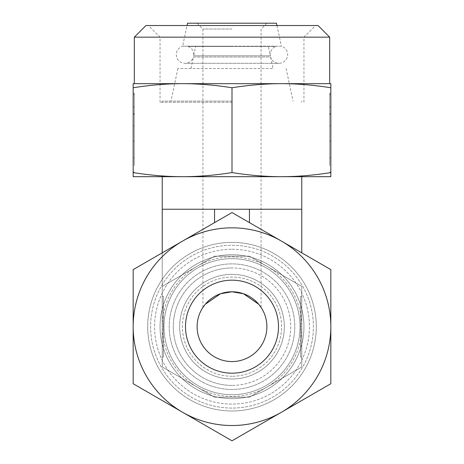 <?xml version="1.0" encoding="UTF-8"?>
<svg xmlns="http://www.w3.org/2000/svg" width="464" height="464" viewBox="0 0 464 464"><rect width="100%" height="100%" fill="white"/><g stroke="black" fill="none" stroke-linecap="round" stroke-linejoin="round"><path stroke-width="0.35" stroke-dasharray="2.32 1.74" d="M276.979 25.526L281.375 46.209L232 46.209L281.375 46.209A8.723 8.723 0 0 1 278.974 63.313A8.723 8.723 0 0 1 270.593 57.014L193.407 57.014A8.723 8.723 0 0 1 176.303 54.595A8.723 8.723 0 0 1 182.625 46.209L232 46.209L182.625 46.209L187.021 25.526M187.514 23.2L276.486 23.2M232 29.012L202.93 29.012L232 29.012M220.574 293.718L232 291.792A34.881 34.881 0 0 1 266.881 326.679A34.881 34.881 0 0 1 232 361.56A34.881 34.881 0 0 1 197.119 326.679A34.881 34.881 0 0 1 232 291.792L243.426 293.718M203.539 306.513L202.93 307.394L203.539 306.513M232 385.398A58.719 58.719 0 0 1 173.281 326.679A58.719 58.719 0 0 1 232 267.96A58.719 58.719 0 0 0 173.281 326.679A58.719 58.719 0 0 0 232 385.398A58.719 58.719 0 0 0 290.719 326.679A58.719 58.719 0 0 0 232 267.96A58.719 58.719 0 0 1 290.719 326.679A58.719 58.719 0 0 1 232 385.398M232 373.189A46.51 46.51 0 0 1 185.49 326.679A46.51 46.51 0 0 1 232 280.169A46.51 46.51 0 0 1 278.51 326.679A46.51 46.51 0 0 1 232 373.189A46.51 46.51 0 0 1 185.49 326.679A46.51 46.51 0 0 1 232 280.169A46.51 46.51 0 0 1 278.51 326.679A46.51 46.51 0 0 1 232 373.189A46.51 46.51 0 0 1 185.49 326.679A46.51 46.51 0 0 1 232 280.169A46.51 46.51 0 0 1 278.51 326.679A46.51 46.51 0 0 1 232 373.189A46.51 46.51 0 0 1 185.49 326.679A46.51 46.51 0 0 1 232 280.169A46.51 46.51 0 0 1 278.51 326.679A46.51 46.51 0 0 1 232 373.189A46.51 46.51 0 0 1 185.49 326.679A46.51 46.51 0 0 1 232 280.169A46.51 46.51 0 0 1 278.51 326.679A46.51 46.51 0 0 1 232 373.189A46.51 46.51 0 0 1 185.49 326.679A46.51 46.51 0 0 1 232 280.169A46.51 46.51 0 0 1 278.51 326.679A46.51 46.51 0 0 1 232 373.189A46.51 46.51 0 0 1 185.49 326.679A46.51 46.51 0 0 1 232 280.169A46.51 46.51 0 0 1 278.51 326.679A46.51 46.51 0 0 1 232 373.189A46.51 46.51 0 0 0 278.51 326.679A46.51 46.51 0 0 0 232 280.169A46.51 46.51 0 0 0 185.49 326.679A46.51 46.51 0 0 0 232 373.189A46.51 46.51 0 0 0 278.51 326.679A46.51 46.51 0 0 0 232 280.169A46.51 46.51 0 0 0 185.49 326.679A46.51 46.51 0 0 0 232 373.189A46.51 46.51 0 0 0 278.51 326.679A46.51 46.51 0 0 0 232 280.169A46.51 46.51 0 0 0 185.49 326.679A46.51 46.51 0 0 0 232 373.189A46.51 46.51 0 0 0 278.51 326.679A46.51 46.51 0 0 0 232 280.169A46.51 46.51 0 0 0 185.49 326.679A46.51 46.51 0 0 0 232 373.189M190.953 68.544L193.407 57.014L270.593 57.014L273.047 68.544L177.874 68.544L273.047 68.544M232 101.106L162.238 101.106L232 101.106M232 102.266L160.051 102.266L232 102.266M232 258.657A68.022 68.022 0 0 0 163.978 326.679A68.022 68.022 0 0 0 232 394.696A68.022 68.022 0 0 1 163.978 326.679A68.022 68.022 0 0 1 232 258.657A68.022 68.022 0 0 1 300.022 326.679A68.022 68.022 0 0 1 232 394.696A68.022 68.022 0 0 1 163.978 326.679A68.022 68.022 0 0 1 232 258.657A68.022 68.022 0 0 1 300.022 326.679A68.022 68.022 0 0 1 232 394.696A68.022 68.022 0 0 1 163.978 326.679A68.022 68.022 0 0 1 232 258.657A68.022 68.022 0 0 1 300.022 326.679A68.022 68.022 0 0 1 232 394.696A68.022 68.022 0 0 0 300.022 326.679A68.022 68.022 0 0 0 232 258.657M232 408.071A81.391 81.391 0 0 1 150.609 326.679A81.391 81.391 0 0 1 232 245.282A81.391 81.391 0 0 1 313.391 326.679A81.391 81.391 0 0 1 232 408.071A81.391 81.391 0 0 1 150.609 326.679A81.391 81.391 0 0 1 232 245.282A81.391 81.391 0 0 1 313.391 326.679A81.391 81.391 0 0 1 232 408.071A81.391 81.391 0 0 1 150.609 326.679A81.391 81.391 0 0 1 232 245.282A81.391 81.391 0 0 1 313.391 326.679A81.391 81.391 0 0 1 232 408.071A81.391 81.391 0 0 1 150.609 326.679A81.391 81.391 0 0 1 232 245.282A81.391 81.391 0 0 1 313.391 326.679A81.391 81.391 0 0 1 232 408.071M232 396.442A69.762 69.762 0 0 1 162.238 326.679A69.762 69.762 0 0 1 232 256.911A69.762 69.762 0 0 1 301.762 326.679A69.762 69.762 0 0 1 232 396.442A69.762 69.762 0 0 1 162.238 326.679A69.762 69.762 0 0 1 232 256.911A69.762 69.762 0 0 1 301.762 326.679A69.762 69.762 0 0 1 232 396.442M232 172.585C214.78 175.311 198.308 176.674 182.584 176.685L133.168 176.685L133.168 172.585C150.388 175.311 166.86 176.674 182.584 176.685L281.416 176.685C297.14 176.674 313.612 175.311 330.832 172.585L330.832 176.685L281.416 176.685C265.692 176.674 249.22 175.311 232 172.585L232 87.76C214.78 85.04 198.308 83.671 182.584 83.665L281.416 83.665C265.692 83.671 249.22 85.04 232 87.76M162.238 252.834L162.238 286.398L214.559 256.192L249.441 256.192L301.762 286.398L249.441 256.192L214.559 256.192L162.238 286.398L162.238 366.954L214.559 397.167L249.441 397.167L301.762 366.954L301.762 286.398L249.441 256.192L214.559 256.192L162.238 286.398L162.238 366.954L214.559 397.167L249.441 397.167L301.762 366.954L301.762 286.398L249.441 256.192L214.559 256.192L162.238 286.398L162.238 209.241L301.762 209.241L266.881 209.241L301.762 209.241L301.762 252.834M134.328 37.155L329.672 37.155M145.957 25.526L318.043 25.526M329.672 165.671L329.672 94.679L329.672 165.671M330.832 94.679L329.672 94.679L330.832 94.679L330.832 172.034L330.832 94.679L330.832 157.801L330.832 113.709L329.672 113.709L330.832 113.709L330.832 94.679M134.328 165.671L134.328 94.679L134.328 165.671M133.168 94.679L134.328 94.679L133.168 94.679L133.168 172.034L133.168 94.679L133.168 157.801L133.168 113.709L134.328 113.709L133.168 113.709L133.168 94.679M134.328 125.988L134.328 93.223L134.328 125.988L133.168 125.988L133.168 141.056L133.168 125.988L134.328 125.988L133.168 125.988L133.168 114.156L133.168 125.988L134.328 125.988M133.168 141.056L134.328 141.056L133.168 141.056M133.168 114.156L134.328 114.156L133.168 114.156L133.168 93.223L133.168 114.156M133.168 93.223L134.328 93.223L133.168 93.223L133.168 106.998L133.168 93.223M133.168 106.998L134.328 106.998M329.672 125.988L329.672 93.223L329.672 141.056L329.672 125.988L330.832 125.988L330.832 114.156L330.832 125.988L329.672 125.988L330.832 125.988L330.832 141.056L330.832 125.988L329.672 125.988M330.832 114.156L329.672 114.156L330.832 114.156L330.832 93.223L330.832 114.156M330.832 93.223L329.672 93.223L330.832 93.223L330.832 106.998L330.832 93.223M330.832 106.998L329.672 106.998M330.832 141.056L329.672 141.056L330.832 141.056M163.398 345.257L163.398 308.096L163.398 345.257L163.398 329.301L163.398 345.257L162.238 345.257L162.238 308.096L162.238 345.257L163.398 345.257L162.238 345.257L162.238 329.301L162.238 345.257L163.398 345.257M162.238 326.679L163.398 326.679M162.238 308.096L163.398 308.096L162.238 308.096L162.238 324.058L162.238 308.096L163.398 308.096L162.238 308.096M162.238 324.058L163.398 324.058M162.238 329.301L163.398 329.301M163.398 296.264L163.398 357.089L163.398 296.264L162.238 296.264L162.238 357.089L162.238 296.264L163.398 296.264M162.238 357.089L163.398 357.089L162.238 357.089M300.602 345.257L300.602 308.096L300.602 345.257L301.762 345.257L301.762 329.301L301.762 345.257L300.602 345.257L301.762 345.257L301.762 308.096L301.762 345.257L300.602 345.257M301.762 329.301L300.602 329.301M301.762 326.679L300.602 326.679M301.762 308.096L300.602 308.096L301.762 308.096L301.762 324.058L301.762 308.096L300.602 308.096L301.762 308.096M301.762 324.058L300.602 324.058M300.602 296.264L300.602 357.089L300.602 296.264L301.762 296.264L301.762 357.089L301.762 296.264L300.602 296.264M301.762 357.089L300.602 357.089L301.762 357.089M330.832 172.585L330.832 87.76C313.612 85.04 297.14 83.671 281.416 83.665L330.832 83.665L330.832 87.76M133.168 172.585L133.168 83.665L182.584 83.665C166.86 83.671 150.388 85.04 133.168 87.76M232 83.665L329.672 83.665L232 83.665M232 176.685L301.762 176.685L232 176.685M214.559 222.621L214.559 209.241M249.441 222.621L249.441 209.241M232 23.2L266.881 23.2L232 23.2M260.461 306.513L261.07 307.394L260.461 306.513M268.354 46.452L195.646 46.452L268.354 46.452L270.338 55.796L193.662 55.796L270.338 55.796A8.723 8.723 0 0 1 275.842 46.452L188.158 46.452L275.842 46.452M188.158 46.452A8.723 8.723 0 0 1 193.662 55.796L195.646 46.452M232 389.464A62.791 62.791 0 0 1 169.209 326.679A62.791 62.791 0 0 1 232 263.888A62.791 62.791 0 0 1 294.791 326.679A62.791 62.791 0 0 1 232 389.464A62.791 62.791 0 0 1 169.209 326.679A62.791 62.791 0 0 1 232 263.888A62.791 62.791 0 0 1 294.791 326.679A62.791 62.791 0 0 1 232 389.464A62.791 62.791 0 0 0 294.791 326.679A62.791 62.791 0 0 0 232 263.888A62.791 62.791 0 0 0 169.209 326.679A62.791 62.791 0 0 0 232 389.464A62.791 62.791 0 0 0 294.791 326.679A62.791 62.791 0 0 0 232 263.888A62.791 62.791 0 0 0 169.209 326.679A62.791 62.791 0 0 0 232 389.464M232 376.275A49.602 49.602 0 0 1 182.398 326.679A49.602 49.602 0 0 1 232 277.078A49.602 49.602 0 0 1 281.602 326.679A49.602 49.602 0 0 1 232 376.275A49.602 49.602 0 0 0 281.602 326.679A49.602 49.602 0 0 0 232 277.078A49.602 49.602 0 0 0 182.398 326.679A49.602 49.602 0 0 0 232 376.275M232 379.001A52.322 52.322 0 0 1 179.678 326.679A52.322 52.322 0 0 1 232 274.352A52.322 52.322 0 0 1 284.322 326.679A52.322 52.322 0 0 1 232 379.001A52.322 52.322 0 0 0 284.322 326.679A52.322 52.322 0 0 0 232 274.352A52.322 52.322 0 0 0 179.678 326.679A52.322 52.322 0 0 0 232 379.001M232 254.724A71.949 71.949 0 0 1 303.949 326.679A71.949 71.949 0 0 1 232 398.628A71.949 71.949 0 0 1 160.051 326.679A71.949 71.949 0 0 1 232 254.724A71.949 71.949 0 0 1 303.949 326.679A71.949 71.949 0 0 1 232 398.628A71.949 71.949 0 0 1 160.051 326.679A71.949 71.949 0 0 1 232 254.724A71.949 71.949 0 0 0 160.051 326.679A71.949 71.949 0 0 0 232 398.628A71.949 71.949 0 0 0 303.949 326.679A71.949 71.949 0 0 0 232 254.724A71.949 71.949 0 0 0 160.051 326.679A71.949 71.949 0 0 0 232 398.628A71.949 71.949 0 0 0 303.949 326.679A71.949 71.949 0 0 0 232 254.724M232 249.255A77.424 77.424 0 0 1 309.424 326.679A77.424 77.424 0 0 1 232 404.098A77.424 77.424 0 0 1 154.576 326.679A77.424 77.424 0 0 1 232 249.255A77.424 77.424 0 0 0 154.576 326.679A77.424 77.424 0 0 0 232 404.098A77.424 77.424 0 0 0 309.424 326.679A77.424 77.424 0 0 0 232 249.255M232 242.376A84.297 84.297 0 0 1 316.297 326.679A84.297 84.297 0 0 1 232 410.976A84.297 84.297 0 0 1 147.703 326.679A84.297 84.297 0 0 1 232 242.376A84.297 84.297 0 0 0 147.703 326.679A84.297 84.297 0 0 0 232 410.976A84.297 84.297 0 0 0 316.297 326.679A84.297 84.297 0 0 0 232 242.376M232 440.8L133.168 383.74L133.168 269.613L182.584 241.083A98.832 98.832 0 0 1 281.416 241.083L330.832 269.613L330.832 383.74L232 440.8L182.584 412.27A98.832 98.832 0 0 1 182.584 241.083L232 212.553L281.416 241.083A98.832 98.832 0 0 1 232 425.511A98.832 98.832 0 0 1 182.584 412.27A98.832 98.832 0 0 0 281.416 412.27L232 440.8L281.416 412.27A98.832 98.832 0 0 0 330.832 326.679L330.832 269.613L281.416 241.083L330.832 269.613L330.832 326.679A98.832 98.832 0 0 0 281.416 241.083L232 212.553L182.584 241.083L232 212.553L281.416 241.083A98.832 98.832 0 0 0 182.584 241.083L133.168 269.613L182.584 241.083A98.832 98.832 0 0 0 133.168 326.679L133.168 269.613L133.168 326.679A98.832 98.832 0 0 0 281.416 412.27A98.832 98.832 0 0 0 232 227.841A98.832 98.832 0 0 0 182.584 412.27L232 440.8M133.168 383.74L182.584 412.27L133.168 383.74M185.026 63.313L278.974 63.313L185.026 63.313M202.93 307.394L202.93 29.012L197.119 23.2M177.874 68.544L170.955 101.106M162.238 102.266L162.238 101.106M303.949 102.266L303.949 37.155L315.578 25.526M134.328 172.034L133.168 172.034M134.328 157.801L133.168 157.801M329.672 157.801L330.832 157.801M329.672 172.034L330.832 172.034M160.051 102.266L160.051 37.155L148.422 25.526M301.762 102.266L301.762 101.106M286.126 68.544L293.045 101.106M261.07 307.394L261.07 29.012L266.881 23.2"/><path stroke-width="0.7" d="M243.426 293.718L258.744 304.28L243.426 293.718L232 291.792A34.881 34.881 0 0 1 266.881 326.679A34.881 34.881 0 0 1 232 361.56A34.881 34.881 0 0 1 197.119 326.679A34.881 34.881 0 0 1 232 291.792L220.574 293.718L205.256 304.28L203.539 306.513L205.256 304.28L220.574 293.718M276.979 25.526L276.486 23.2L187.514 23.2L187.021 25.526M134.328 37.155L145.957 25.526L318.043 25.526L329.672 37.155L134.328 37.155L134.328 83.665M232 172.585C214.78 175.311 198.308 176.674 182.584 176.685C166.86 176.674 150.388 175.311 133.168 172.585L133.168 176.685L281.416 176.685C265.692 176.674 249.22 175.311 232 172.585L232 87.76C249.22 85.04 265.692 83.671 281.416 83.665C297.14 83.671 313.612 85.04 330.832 87.76L330.832 83.665L182.584 83.665C198.308 83.671 214.78 85.04 232 87.76M162.238 252.834L162.238 176.685M301.762 252.834L301.762 209.241L162.238 209.241M330.832 172.585C313.612 175.311 297.14 176.674 281.416 176.685L330.832 176.685L330.832 87.76M133.168 83.665L133.168 87.76C150.388 85.04 166.86 83.671 182.584 83.665L133.168 83.665M133.168 172.585L133.168 87.76M214.559 222.621L214.559 209.241M249.441 222.621L249.441 209.241M258.744 304.28L260.461 306.513L258.744 304.28M232 280.169A46.51 46.51 0 0 1 278.51 326.679A46.51 46.51 0 0 1 232 373.189A46.51 46.51 0 0 1 185.49 326.679A46.51 46.51 0 0 1 232 280.169M232 425.511A98.832 98.832 0 0 1 182.584 412.27L232 440.8L330.832 383.74L330.832 269.613L232 212.553L182.584 241.083A98.832 98.832 0 0 1 330.832 326.679A98.832 98.832 0 0 1 232 425.511M133.168 383.74L182.584 412.27A98.832 98.832 0 0 1 133.168 326.679L133.168 383.74M133.168 269.613L133.168 326.679A98.832 98.832 0 0 1 182.584 241.083L133.168 269.613M329.672 83.665L329.672 37.155M301.762 209.241L301.762 176.685"/></g></svg>
